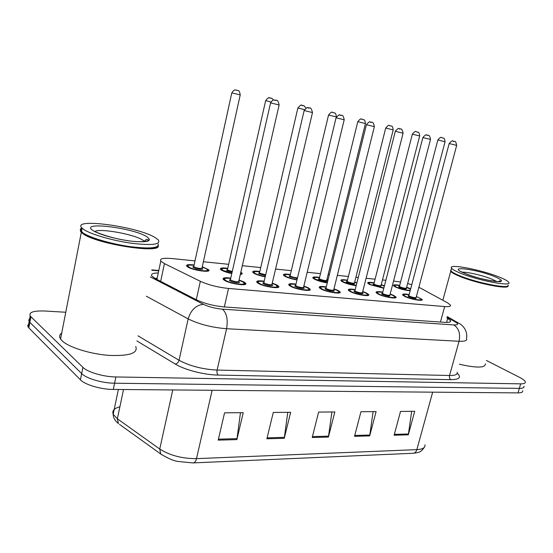<?xml version="1.0" encoding="UTF-8"?>
<svg xmlns="http://www.w3.org/2000/svg" width="553" height="553" viewBox="0 0 553 553"><rect width="100%" height="100%" fill="white"/><g stroke="black" fill="none" stroke-linecap="round" stroke-linejoin="round"><path stroke-width="0.83" d="M390.169 294.044L393.757 295.482L395.969 297.009C397.918 299.38 384.017 297.113 378.211 294.085L376.109 292.62C375.715 291.479 377.941 291.313 382.787 292.129M362.72 291.493L366.584 293.049L368.644 294.507C370.773 297.037 356.125 294.728 350.312 291.59L348.362 290.201C347.913 288.984 350.187 288.784 355.192 289.578M333.984 288.825L338.132 290.505L340.04 291.88C342.369 294.583 326.899 292.233 321.086 288.977L319.302 287.664C318.784 286.378 321.113 286.129 326.284 286.91M303.867 286.019L308.325 287.837L310.06 289.129C312.618 292.005 296.242 289.62 290.443 286.233L288.825 285.016C288.244 283.654 290.629 283.35 295.986 284.118M272.256 283.081L277.053 285.037L278.615 286.233C281.415 289.302 264.037 286.876 258.279 283.357L256.834 282.237C256.184 280.793 258.631 280.447 264.182 281.187M239.055 279.984L244.212 282.099L245.587 283.184C248.663 286.454 230.166 284 224.477 280.33L223.212 279.327C222.479 277.8 224.995 277.392 230.76 278.104M416.416 296.477L422.105 299.394C423.888 301.62 410.665 299.394 404.879 296.477L402.632 294.943C402.287 293.871 404.471 293.74 409.172 294.562M383.789 288.286L369.722 284.574L367.752 283.219C367.399 282.175 369.528 282.044 374.153 282.818M356.18 285.666C351.1 284.968 346.627 283.737 342.763 281.968L340.925 280.675C340.524 279.569 342.701 279.403 347.464 280.171M327.279 282.901C322.24 282.099 318.003 280.883 314.574 279.237L312.887 278.021C312.424 276.853 314.657 276.645 319.572 277.399M296.982 279.97C292.074 279.099 288.106 277.903 285.072 276.389L283.537 275.249C283.025 274.018 285.307 273.77 290.38 274.502M273.811 276.493L273.687 277.012M265.191 276.873C260.498 275.954 256.827 274.793 254.173 273.396L252.797 272.353C252.216 271.046 254.553 270.756 259.813 271.475M240.845 272.194L241.993 273.113C242.497 273.825 241.944 274.267 240.327 274.44M231.79 273.59C227.401 272.643 224.062 271.537 221.76 270.265L220.55 269.318C219.9 267.942 222.306 267.597 227.753 268.295M202.287 266.753L208.744 269.809C211.82 272.988 193.032 270.493 187.737 266.975L186.693 266.138C185.974 264.68 188.442 264.293 194.103 264.963M406.676 287.18L410.692 288.832M410.188 290.747C405.356 290.38 400.469 289.15 395.54 287.069L393.439 285.659C393.128 284.671 395.215 284.567 399.708 285.355M194.995 260.892L172.149 258.569C163.156 257.795 159.368 258.652 160.785 261.134L164.435 263.615L200.352 281.297C208.412 284.933 217.806 287.318 228.534 288.459L444.667 306.556C449.147 306.887 451.061 306.376 450.405 305.035L447.605 302.864L418.877 287.235M411.785 284.719L407.63 283.551M400.593 281.982L393.556 281.062M385.863 280.281L382.469 279.936M375.086 279.189L366.093 278.27M358.254 277.475L355.911 277.24M348.39 276.472L337.337 275.353M329.346 274.537L328.157 274.419M320.491 273.638L307.192 272.29M291.3 270.673L275.56 269.076M260.719 267.569L242.332 265.703M228.659 264.313L203.386 261.749M381.252 284.643L384.418 285.86M354.708 281.995L356.906 282.79M326.968 279.224L328.095 279.604M486.377 360.445L519.675 377.423C522.951 379.116 524.825 380.582 525.288 381.833C525.654 383.194 524.106 383.872 520.663 383.851L115.895 376.952C103.598 376.863 87.554 372.176 82.915 367.351L30.913 316.738L29.862 322.33L28.687 320.256L29.744 318.362L28.687 320.256L29.862 322.33L81.664 373.593L29.862 322.33L28.818 327.908L27.65 325.807L28.708 323.871M115.895 376.952L114.595 383.208C102.305 383.174 86.289 378.473 81.664 373.593C86.289 378.473 102.305 383.174 114.595 383.208L519.336 388.379L114.595 383.208L113.296 389.443C101.012 389.464 85.024 384.764 80.413 379.814L28.818 327.908M523.974 386.298C524.327 387.688 522.785 388.379 519.336 388.379C522.785 388.379 524.327 387.688 523.974 386.298M522.661 390.757C523.014 392.167 521.458 392.879 518.009 392.893L113.296 389.443M218.207 440.14L224.553 412.828L243.244 412.683L236.878 439.614L218.207 440.14M354.521 436.331L360.943 411.743L376.095 411.619L369.674 435.902L354.521 436.331M394.109 435.225L400.524 411.425L414.715 411.308L408.308 434.824L394.109 435.225M266.885 438.778L273.279 412.441L290.657 412.303L284.256 438.294L266.885 438.778M312.21 437.513L318.625 412.075L334.835 411.95L328.413 437.057L312.21 437.513M331.89 411.971L328.413 437.057M287.781 412.324L284.256 438.294M411.66 411.335L408.308 434.824M373.088 411.646L369.674 435.902M240.458 412.704L236.878 439.614M30.913 316.738L30.201 315.908C28.728 312.245 33.595 310.613 44.814 311.014L65.772 312.258M158.282 272.926C152.752 273.044 150.623 274.115 151.909 276.134L155.455 278.677L196.391 299.781C204.437 303.562 213.845 305.961 224.622 306.97L444.785 322.358C449.236 322.62 451.151 322.033 450.522 320.609L446.9 317.816M154.937 278.401L157.149 278.29M507.944 285.756C510.115 290.138 474.958 283.15 458.382 275.809C454.103 273.97 451.552 272.47 450.73 271.316L450.66 270.272M507.412 286.101C505.124 288.908 473.52 282.099 458.665 275.546C455.022 273.984 452.637 272.664 451.504 271.578L450.937 270.832M450.889 270.707L451.082 270.009M508.103 285.189C510.315 289.572 475.138 282.576 458.534 275.235C454.856 273.666 452.444 272.332 451.296 271.233L450.882 270.756L451.248 269.408M459.239 272.664C454.953 270.839 452.395 269.359 451.566 268.226C447.301 263.18 482.126 269.836 499.974 277.35C504.848 279.348 507.737 280.979 508.642 282.244C513.274 287.318 476.672 280.309 459.239 272.664M485.41 363.839C485.368 368.001 476.686 368.132 459.37 364.233M158.276 245.608C161.683 254.097 96.747 244.184 82.957 233.725L80.524 231.437L80.351 229.758M81.478 228.735L82.072 228.451M135.727 346.461C138.312 353.146 129.52 356.125 109.342 355.406C90.526 354.127 68.738 347.346 62.088 340.793L60.567 339.024C59.047 336.646 59.441 334.641 61.742 332.996M157.142 246.624C152.068 252.507 95.365 242.525 83.406 233.38L80.703 230.421L80.862 229.377L82.093 228.368M158.172 244.039C159.105 248.193 149.566 249.03 129.568 246.548C110.959 243.894 89.987 237.728 83.109 232.958L81.457 231.638C79.867 230.027 79.991 228.776 81.823 227.877M83.779 229.495L82.127 228.189C70.245 217.274 138.513 226.661 155.386 237.728L158.179 239.808C161.289 244.447 152.683 245.629 132.354 243.355C113.344 240.832 90.934 234.41 83.779 229.495M440.437 322.053L444.667 306.556M224.331 306.95L228.534 288.459M196.28 299.719L200.352 281.297M160.66 281.359L164.435 263.615M161.683 454.69L160.729 453.985C167.953 458.437 173.822 460.946 178.343 461.499L192.886 462.923C194.532 462.999 195.741 461.575 196.509 458.637L416.851 449.637C416.063 452.112 414.729 453.329 412.849 453.28L193.591 462.889M119.483 424.338L160.729 453.985L159.748 449.043C169.909 455.465 182.165 458.665 196.509 458.637L212.131 390.287M432.674 392.167L416.851 449.637C422.762 449.285 425.457 447.681 424.925 444.819M119.89 406.78C114.125 408.301 111.893 410.796 113.192 414.273C113.227 417.646 114.969 420.743 118.425 423.577L117.367 418.794L159.748 449.043L172.764 389.955M118.363 389.492L113.192 414.273L117.367 418.794L123.513 389.533M518.009 392.893L520.663 383.851M80.413 379.814L82.915 367.351M312.445 436.594L328.593 436.158M354.756 435.446L369.846 435.031M394.337 434.368L408.48 433.981M267.113 437.831L284.436 437.361M218.435 439.158L237.05 438.647M457.255 373.254C461.631 377.423 459.495 379.558 450.84 379.662L218.131 375.079C204.223 374.913 184.64 369.867 175.211 364.019L136.888 340.931M150.368 276.929L203.386 304.309C208.827 306.88 215.172 308.498 222.424 309.168L453.806 324.936C458.202 325.088 458.817 324.162 455.631 322.157L458.548 323.104C462.121 324.659 468.066 330.321 466.511 338.664C467.292 340.634 464.81 341.505 459.052 341.263L449.541 375.501C455.306 375.549 457.843 374.457 457.137 372.217M453.806 324.936C458.803 328.206 460.552 333.646 459.052 341.263L226.571 328.717C211.868 327.535 199.066 324.258 188.158 318.894L179.048 360.28C189.762 366.017 202.453 369.286 217.115 370.075L449.541 375.501C449.167 377.374 449.596 378.764 450.84 379.662M203.386 304.309C195.956 305.132 190.882 309.991 188.158 318.894L146.303 296.208M137.967 335.816L179.048 360.28C178.384 362.464 177.105 363.715 175.211 364.019M222.424 309.168C226.744 312.984 228.126 319.503 226.571 328.717L217.115 370.075C216.728 372.342 217.066 374.008 218.131 375.079M455.631 322.157L447.066 317.215M158.725 270.859L151.778 270.223M446.575 322.434L447.716 318.286M399.653 285.576C394.282 284.809 393.218 285.334 396.453 287.159C401.727 289.302 406.344 290.36 410.298 290.325M410.582 289.24L406.614 287.394L410.596 289.191M406.434 288.334C406.863 289.454 404.596 289.164 399.632 287.463C398.395 286.834 398.354 286.509 399.508 286.475M399.494 286.171L400.234 286.931C403.662 288.182 405.736 288.542 406.455 287.995L445.054 141.768M399.529 286.502L398.962 286.668L399.439 286.392L437.852 139.992C439.946 137.559 441.17 136.778 441.522 137.649L443.084 138.022C443.015 138.616 444.515 136.771 445.061 141.748L437.858 139.964M441.812 137.69L442.711 137.897L441.812 137.69M403.116 295.44C404.409 295.24 400.621 293.795 409.116 294.79C403.483 294.009 402.384 294.597 405.819 296.56C412.787 300.023 426.481 301.205 418.828 297.721L418.925 297.749C420.992 298.869 421.794 299.567 421.331 299.85L421.407 300.217M416.139 297.721C416.616 298.938 414.273 298.648 409.096 296.85C407.789 296.18 407.734 295.82 408.916 295.772M408.937 295.468L409.725 296.29C413.291 297.618 415.441 297.984 416.174 297.383L456.66 145.425M408.937 295.8L408.384 295.986L408.867 295.71L449.167 143.573C451.345 141.05 452.624 140.241 452.99 141.139C454.234 142.681 455.361 138.748 456.667 145.398L449.174 143.545M454.227 141.395L453.301 141.181L454.227 141.395M368.229 283.689C369.522 283.475 365.581 282.203 374.098 283.039C368.692 282.306 367.551 282.846 370.676 284.664L383.872 287.954M384.328 286.184L381.19 284.871L384.335 286.157M381.003 285.846C381.418 287.028 379.082 286.737 373.994 284.982C372.805 284.366 372.784 284.035 373.918 283.993L373.386 284.201L373.869 283.924L374.616 284.436C378.134 285.735 380.27 286.095 381.031 285.507L419.692 135.976M373.932 283.682L412.358 134.137M419.699 135.948L412.351 134.165C414.46 131.683 415.69 130.881 416.036 131.752L417.681 132.146C417.605 132.741 419.16 130.902 419.699 135.948M416.368 131.801L417.301 132.015L416.368 131.801M347.402 280.406C341.961 279.7 340.745 280.247 343.752 282.058L356.256 285.376M354.445 283.247C354.853 284.484 352.448 284.201 347.222 282.396C346.088 281.788 346.081 281.456 347.208 281.394L346.676 281.629L347.166 281.346L347.872 281.836C351.48 283.177 353.685 283.537 354.48 282.908L393.176 129.914M347.236 281.083L385.704 128.04M393.183 129.886L385.69 128.075C387.86 125.531 389.091 124.708 389.381 125.593L391.123 126.001C391.061 126.616 392.589 124.708 393.183 129.886M389.754 125.642L390.736 125.87L389.754 125.642M356.837 283.081L354.646 282.23L356.844 283.06M313.378 278.505C314.864 278.27 310.254 276.935 319.51 277.641C314.028 276.97 312.728 277.537 315.611 279.341L327.348 282.618M326.692 280.53C329.526 282.099 322.171 281.283 319.24 279.694C318.155 279.092 318.169 278.753 319.281 278.684M319.33 278.366L319.911 279.12C323.623 280.509 325.897 280.869 326.733 280.191L365.422 123.575M319.302 278.712L318.756 278.94L319.261 278.657L357.784 121.695C359.975 119.109 361.206 118.259 361.475 119.144L363.307 119.566C363.266 120.188 364.849 118.287 365.436 123.54L357.798 121.66M361.911 119.199L362.934 119.434L361.911 119.199M313.233 278.387L313.592 278.007M328.026 279.873L326.906 279.472M284.042 275.74C285.486 275.27 281.359 274.025 290.325 274.758C284.802 274.122 283.413 274.696 286.164 276.493C288.977 277.889 292.606 278.954 297.051 279.7M297.314 278.608L289.959 276.859C288.936 276.272 288.97 275.933 290.069 275.85M290.138 275.525L290.65 276.279C293.277 277.385 295.572 277.855 297.528 277.703M336.404 116.939L328.544 115.017C330.798 112.363 332.021 111.485 332.229 112.39L334.185 112.826C334.136 113.462 335.74 111.512 336.362 116.89L336.418 116.911M332.726 112.446L333.805 112.694L332.726 112.446M283.883 275.608L284.27 275.18M290.09 275.878L289.544 276.127L290.062 275.843L328.558 114.983M376.469 293.014L376.807 292.655M382.724 292.378C377.056 291.611 375.881 292.212 379.192 294.175C386.063 297.701 400.386 298.938 392.796 295.392L390.107 294.293M389.879 295.337C390.356 296.615 387.936 296.332 382.628 294.486C381.37 293.823 381.328 293.456 382.503 293.394M382.545 293.083L383.27 293.913C386.941 295.281 389.16 295.648 389.92 294.998L430.497 139.474M382.524 293.422L381.978 293.629L382.469 293.353L422.858 137.586C425.05 135.015 426.328 134.179 426.695 135.077C427.614 136.46 429.356 132.81 430.504 139.439L422.865 137.552M428.015 135.347L427.047 135.126L428.015 135.347M390.107 294.279L392.906 295.42C394.766 296.429 395.526 297.12 395.188 297.479L395.271 297.894M348.715 290.581L349.081 290.173M348.853 290.698C349.641 290.477 347.249 288.825 355.13 289.827C349.413 289.108 348.148 289.724 351.342 291.687C358.088 295.261 373.088 296.56 365.574 292.959L362.657 291.756L365.699 292.986C367.365 293.906 368.084 294.569 367.849 294.998L367.939 295.468M362.422 292.848C365.25 294.452 358.019 293.65 354.929 292.005C353.733 291.355 353.713 290.989 354.867 290.906M354.929 290.595L355.6 291.417C359.381 292.841 361.669 293.208 362.464 292.509L403.089 133.232M354.895 290.94L354.349 291.168L354.86 290.892L395.298 131.31C397.566 128.676 398.844 127.812 399.142 128.731C399.895 130.211 401.575 126.112 403.102 133.197L395.305 131.275M400.559 129.015L399.543 128.78L400.559 129.015M319.648 288.037L320.042 287.581M319.8 288.168C321.023 287.843 317.277 286.364 326.222 287.173C320.464 286.489 319.109 287.118 322.164 289.074C328.779 292.71 344.498 294.072 337.081 290.408L333.915 289.095L337.219 290.443C338.885 291.431 339.556 292.074 339.231 292.392L339.328 292.924M333.597 290.242L333.666 290.207C336.646 291.915 329.021 291.113 325.931 289.413C324.784 288.77 324.791 288.396 325.938 288.307L326.623 288.811C330.514 290.284 332.878 290.65 333.715 289.896L374.353 126.692M326.021 287.982L366.397 124.736C368.685 122.04 369.964 121.155 370.234 122.075C370.883 123.478 373.102 119.593 374.36 126.651L366.404 124.695M371.768 122.372L370.697 122.123L371.768 122.372M462.322 272.221C467.32 271.806 483.709 275.691 492.322 279.327L496.767 281.539M464.451 273.265C444.75 265.122 476.645 268.993 495.087 276.783C503.5 280.489 503.645 282.058 495.516 281.484C485.105 280.005 474.75 277.267 464.451 273.265M94.985 231.444C100.266 228.126 134.116 234.306 142.66 240.037L144.568 241.578M93.042 230.56C78.215 221.055 133.252 227.746 146.884 236.753C152.752 241.046 147.948 242.56 132.471 241.288C117.851 239.705 98.925 234.548 93.042 230.56M259.751 271.751C254.186 271.136 252.707 271.723 255.313 273.507C257.726 274.772 261.044 275.802 265.253 276.604M265.488 275.615L259.295 273.894C258.32 273.313 258.382 272.975 259.481 272.878M259.557 272.553L260.007 273.3L265.675 274.806M304.489 109.674L297.88 107.966M302.118 105.36L303.251 105.623L302.118 105.36M253.136 272.705L253.551 272.221M240.714 272.767L241.308 274.274M221.076 269.816C219.949 268.71 222.154 268.295 227.691 268.571C222.085 268.011 220.509 268.606 222.963 270.382L231.852 273.313M240.493 273.721L240.679 272.899M232.073 272.339L227.138 270.783L226.516 270.099L227.421 269.767M227.497 269.435L227.877 270.175L232.253 271.537M270.915 102.001L265.668 100.605M269.982 97.922L271.17 98.199L269.982 97.922M221.069 270.099L221.331 269.131M202.218 267.037L206.608 268.862L208.052 271.053M187.232 266.636C188.338 266.034 184.965 264.666 194.041 265.253C188.379 264.728 186.7 265.336 188.995 267.099C194.538 270.7 212.891 272.422 206.373 268.779L202.218 267.051M202.066 268.364C205.287 270.182 196.142 269.311 193.377 267.521L192.824 266.843L193.764 266.505M193.84 266.166L194.151 266.899C198.347 268.502 200.967 268.855 202.018 267.956L240.209 94.957M193.757 266.539L193.184 266.864L193.75 266.574L231.783 92.911C233.394 90.471 234.583 89.51 235.336 90.042L237.659 90.485C237.707 91.314 239.235 88.743 240.223 94.909L231.79 92.863M236.186 90.104L237.431 90.395L236.186 90.104M295.917 284.401C290.118 283.744 288.666 284.387 291.576 286.336C298.039 290.035 314.533 291.459 307.219 287.733L303.797 286.309M303.486 287.519L303.535 287.498C306.673 289.26 298.606 288.459 295.523 286.689C294.438 286.053 294.473 285.68 295.634 285.576M295.71 285.251L296.249 286.081C300.258 287.608 302.705 287.968 303.59 287.159L344.187 119.821M295.627 285.611L295.088 285.894L295.627 285.611L336.044 117.83C338.401 115.065 339.68 114.153 339.867 115.079C340.613 116.51 342.915 112.57 344.201 119.78L336.058 117.789M341.533 115.397L340.413 115.142L341.533 115.397M303.797 286.288L307.378 287.781C308.837 288.645 309.459 289.267 309.238 289.654L309.348 290.256M257.173 282.597L257.629 282.023M257.359 282.749C258.507 282.389 254.767 280.786 264.113 281.47C258.265 280.869 256.716 281.525 259.468 283.461C265.744 287.221 283.074 288.721 275.892 284.933L272.187 283.378L276.078 284.989L277.896 287.449M271.945 284.636C275.187 286.468 266.657 285.659 263.615 283.834C262.585 283.205 262.654 282.832 263.822 282.714M263.899 282.389L264.362 283.205C268.509 284.795 271.046 285.154 271.972 284.277L312.486 112.605M263.816 282.756L263.256 283.06L263.809 282.783L304.143 110.565C306.556 107.745 307.821 106.798 307.931 107.738C308.92 109.376 310.523 104.738 312.493 112.563L304.15 110.524M309.763 108.07L308.581 107.8L309.763 108.07M223.543 279.673L224.027 279.037M230.691 278.422C224.794 277.848 223.136 278.518 225.728 280.44C231.797 284.27 250.025 285.846 242.995 281.989L238.986 280.302M238.758 281.629C242.124 283.53 233.083 282.714 230.083 280.834C229.115 280.212 229.219 279.839 230.394 279.714M230.477 279.376L230.864 280.191C235.143 281.843 237.776 282.196 238.765 281.256L279.12 105.008M230.387 279.749L229.806 280.094L230.373 279.811L270.555 102.927C272.187 100.446 273.431 99.471 274.295 100.003C275.843 101.558 277.509 97.397 279.134 104.959L270.569 102.879M276.313 100.356L275.076 100.065L276.313 100.356M238.993 280.281L243.209 282.065L244.868 284.498M395.969 297.009L395.782 297.721M368.644 294.507L368.443 295.295M340.04 291.88L339.819 292.751M310.06 289.129L309.825 290.076M278.615 286.233L278.366 287.27M245.587 283.184L245.325 284.325M422.105 299.394L421.932 300.044M241.993 273.113L241.765 274.101M208.744 269.809L208.509 270.887M157.011 278.94L155.953 278.933M156.907 279.424L160.785 261.134M424.13 447.564C421.351 451.435 420.812 452.236 413.692 453.239M28.113 327.058L30.201 315.908M458.548 323.104L447.239 316.593M158.794 270.514L151.847 269.878M450.183 321.86L450.522 320.609M399.653 285.562C391.455 284.684 395.125 285.922 393.909 286.129M347.408 280.399C338.795 279.5 342.756 280.938 341.408 281.152M328.033 279.859L326.913 279.459M376.6 293.118C377.423 292.91 374.962 291.341 382.731 292.364M325.959 288.334L325.42 288.59L325.938 288.313M450.73 271.316L442.856 300.238M451.504 271.578L451.296 271.233M451.566 268.226L450.882 270.756M460.614 271.426L464.734 273.327C477.294 279.161 504.543 283.413 500.444 281.014C500.368 280.62 499.698 280.813 498.44 281.601M81.305 232.398L60.567 339.024M80.987 231.126L80.524 231.437M82.998 233.096L82.694 232.668M82.127 228.189L81.457 231.638M95.026 231.486L95.372 231.61C93.81 231.562 111.568 238.454 125.455 240.258C139.722 243.05 151.239 241.067 147.872 239.601C146.835 239.014 145.66 239.587 144.347 241.329L144.292 241.606M259.488 272.912L258.949 273.182L259.481 272.899L297.873 108.008C300.21 105.291 301.433 104.386 301.537 105.305C303.991 106.66 302.761 103.605 305.899 108.222M259.751 271.737C250.772 271.15 254.491 272.38 253.309 272.843M227.414 269.802L226.861 270.099L227.414 269.816L265.654 100.646C268.039 97.867 269.249 96.941 269.276 97.86C271.924 98.842 270.735 96.996 273.59 100.058M289.337 285.521C290.532 285.175 286.779 283.648 295.917 284.387M223.751 279.846C224.898 279.459 221.055 277.8 230.691 278.408"/></g></svg>
